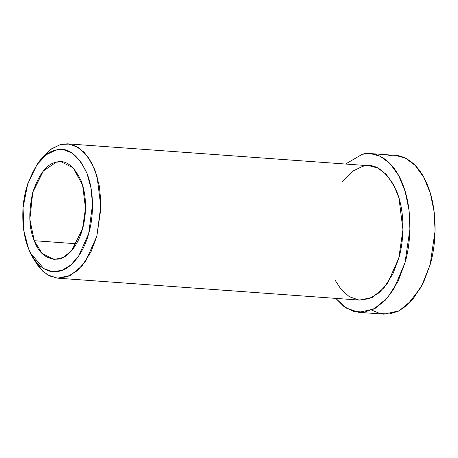 <?xml version="1.0" encoding="UTF-8"?>
<svg xmlns="http://www.w3.org/2000/svg" width="458" height="458" viewBox="0 0 458 458"><rect width="100%" height="100%" fill="white"/><g stroke="black" fill="none" stroke-linecap="round" stroke-linejoin="round"><path stroke-width="0.69" d="M28.379 248.219L23.782 230.414L23.077 207.594L27.743 183.795L37.081 164.554L46.516 154.609L55.813 150.109L63.794 149.777L72.261 153.155L80.316 160.964L86.877 173.061L91.05 188.227L92.493 204.531L88.697 233.591L78.644 256.051L70.91 264.93L61.91 270.42L52.515 271.646L43.716 268.577L30.634 253.268L28.379 248.219C33.48 262.245 45.663 274.829 59.443 271.17C73.246 268.142 84.507 249.873 88.697 233.591C93.484 217.756 94.548 191.954 86.877 173.061C77.768 154.283 67.412 146.629 55.813 150.109C44.168 152.268 34.419 164.794 26.558 187.688C20.129 209.999 22.711 234.914 28.379 248.219M30.634 253.268L32.965 257.9L39.193 267.541L47.357 274.737L57.032 278.109L67.366 276.764L77.27 270.724L85.778 260.957L96.833 236.254L101.018 204.285L99.426 186.349L94.835 169.672L87.615 156.361L78.753 147.774L69.444 144.058L60.662 144.425L50.437 149.371L40.058 160.311L37.081 164.554M76.434 243.77L34.23 240.702L42.062 253.417L54.078 259.491L63.313 257.465L71.734 250.532L82.48 229L85.503 208.304L82.606 185.164L73.251 167.92L61.177 161.789L56.174 162.218L43.35 170.954L32.776 192.28L29.844 219.256L34.23 240.702L76.434 243.77M387.411 156.092C400.223 152.222 418.223 160.867 427.795 185.931C437.768 210.485 436.388 244.028 430.159 264.621L421.263 286.948L407.019 305.371L398.334 311.217L389.18 314.016L380.111 313.581L371.65 310.077M358.837 312.339L384.004 314.165L399.015 310.873L412.692 299.606L423.261 283.061L430.159 264.621L435.071 230.981L434.15 211.899L430.36 193.379L423.81 177.355L415.16 165.361L405.404 158.113L395.54 155.399L370.379 153.567L380.243 156.287L389.998 163.535L398.649 175.523L405.198 191.553L408.988 210.067L409.91 229.155L404.998 262.789L398.099 281.235L387.531 297.774L373.854 309.047L358.837 312.339L346.208 308.074L335.766 298.381L344.004 306.579L353.816 311.463L364.562 312.116L375.388 308.205L385.367 300.173L393.817 289.067L404.998 262.789C411.221 242.202 412.606 208.659 402.634 184.099C393.056 159.035 375.056 150.39 362.249 154.266L345.527 164.038L362.249 154.266L370.379 153.567M342.046 182.204L352.408 171.303L362.61 166.369C375.371 162.544 386.764 170.96 396.783 191.616C405.221 212.398 404.053 240.776 398.781 258.197L387.737 282.884L379.241 292.651L369.348 298.696L359.02 300.059L349.345 296.71L341.181 289.53L334.947 279.907M38.564 162.544L49.63 149.984L60.662 144.425L67.544 143.835L75.885 146.136L84.146 152.268L91.463 162.413L97.004 175.975L100.989 207.789L96.833 236.254L90.993 251.86L82.051 265.858L70.48 275.39L57.777 278.178L49.63 275.974L42.411 270.953L31.808 255.472M57.777 278.178L359.725 300.122L372.428 297.339L384.004 287.801L392.947 273.804L398.781 258.197L402.937 229.739L398.952 197.919L393.411 184.362L386.094 174.212L377.839 168.08L369.491 165.779L67.544 143.835M34.23 240.702C28.906 228.164 28.419 212.025 32.776 192.28C39.062 173.96 46.859 163.941 56.174 162.218C65.454 159.43 73.738 165.556 81.026 180.578C87.163 195.686 86.316 216.331 82.48 229C79.131 242.024 70.12 256.64 59.082 259.062C47.323 260.018 39.039 253.898 34.23 240.702"/></g></svg>
